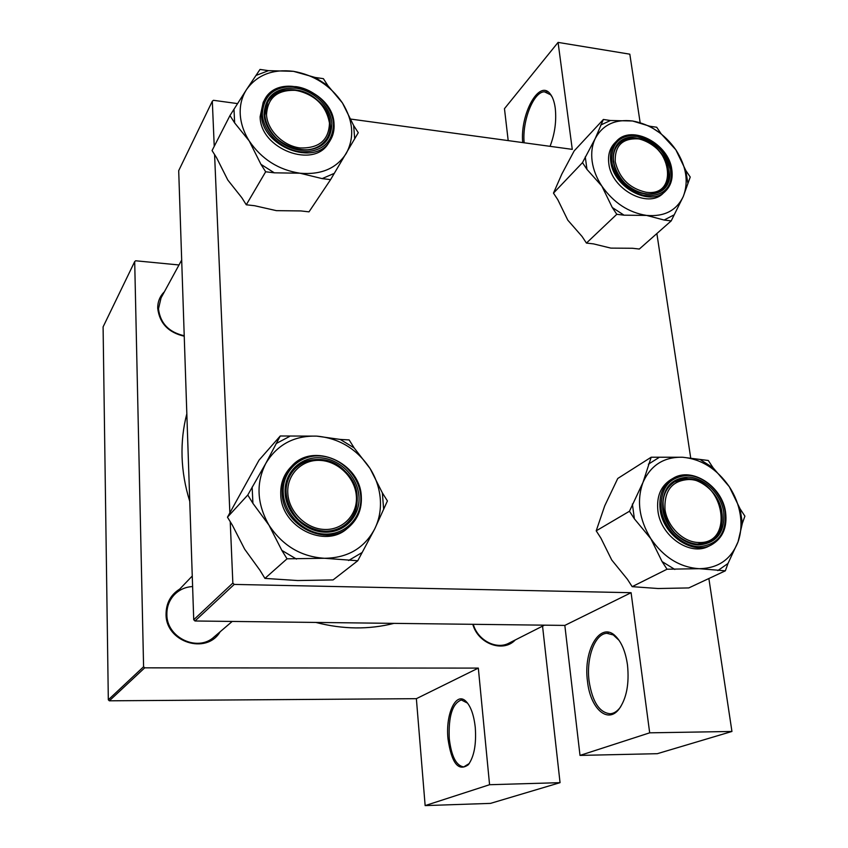 <?xml version="1.0" encoding="UTF-8"?>
<svg xmlns="http://www.w3.org/2000/svg" width="848" height="848" viewBox="0 0 848 848"><rect width="100%" height="100%" fill="white"/><g stroke="black" fill="none" stroke-linecap="round" stroke-linejoin="round"><path stroke-width="1.27" d="M522.718 142.591C519.941 114.586 538.904 79.246 550.002 93.662C552.61 96.789 554.359 101.622 555.249 108.162C556.606 120.957 554.878 133.677 550.066 146.333M552.175 97.022L550.628 94.796L544.427 91.807C533.424 91.711 521.997 121.19 524.149 142.782M587.505 681.41C582.968 649.822 600.691 620.344 615.871 636.477C621.764 642.583 625.633 652.07 627.488 664.959C629.386 683.827 626.555 698.561 618.987 709.151C607.433 724.372 590.197 708.101 587.505 681.41M619.093 640.378L613.284 634.94L606.903 633.318C594.861 633.626 586.01 658.059 589.106 681.177C592.349 701.837 599.398 712.702 610.263 713.762C613.666 713.497 616.814 711.599 619.708 708.08L620.81 706.585M447.988 738.82C445.391 714.027 456.001 691.088 465.955 701.328C470.799 706.289 473.905 715.044 475.283 727.584C476.428 744.396 474.096 756.787 468.297 764.769C458.355 771.85 451.581 763.189 447.988 738.82M467.587 703.151L461.344 699.971C452.376 703.405 448.359 716.295 449.27 738.64C451.401 756.405 456.235 765.829 463.771 766.899L469.283 763.486M220.162 631.739C206.541 655.197 165.477 642.106 166.06 614.111C166.155 603.055 170.745 594.692 179.829 589M192.613 586.551C185.415 586.954 179.32 589.689 174.317 594.745C169.271 600.183 166.791 606.723 166.865 614.376C166.473 637.675 197.732 652.43 214.12 636.922L232.214 621.436M184.239 336.211C168.402 332.564 159.562 323.268 157.717 308.333C157.643 301.75 159.869 296.238 164.406 291.765M181.684 260.039L161.046 297.924L158.481 308.831C160.293 323.311 168.869 332.278 184.217 335.723M393.991 623.365C368.912 629.725 342.868 629.417 315.859 622.432M189.761 501.348C185.118 486.551 182.553 471.7 182.066 456.796C181.62 441.903 183.21 427.562 186.836 413.771M214.237 146.322L212.318 101.198L213.452 100.308L237.578 103.604M351.008 119.112L572.273 149.365L558.079 42.4L629.82 54.177L640.134 122.578M144.701 667.842L109.328 700.808L108.321 699.812L143.588 666.751L144.701 667.842L478.325 668.097L489.572 784.718L560.051 782.662L542.55 626.131M109.328 700.808L416.368 698.678L478.325 668.097M234.228 584.42L194.987 620.99L193.726 619.75L232.85 583.064L234.228 584.42L631.092 592.699L564.832 625.411L580.011 755.409L649.685 732.831L731.941 731.464L708.875 578.527M690.707 458.015L656.871 233.55M731.941 731.464L657.306 753.692L580.011 755.409M194.987 620.99L564.832 625.411M232.85 583.064L230.232 521.711M229.861 512.87L214.586 154.59M212.318 101.198L178.695 170.671L193.726 619.75M558.079 42.4L504.465 108.671L508.196 140.609M649.685 732.831L631.092 592.699M143.588 666.751L134.694 261.597L135.669 260.781L179.002 264.968M560.051 782.662L490.494 803.385L425.145 805.6L416.368 698.678M108.321 699.812L103.096 326.893L134.694 261.597M515.277 639.954C503.203 652.981 478.06 643.865 472.813 624.308M473.269 624.308C477.678 640.304 496.419 650.066 509.054 643.102L544.458 625.167M489.572 784.718L425.145 805.6M296.408 90.376C277.603 89.453 267.639 97.552 266.516 114.671C267.237 130.179 283.126 145.92 300.107 147.955C319.018 148.474 328.812 140.217 329.48 123.172C326.31 105.746 315.286 94.817 296.408 90.376M299.779 149.725C276.183 147.563 257.22 119.282 267.714 102.142C273.575 92.623 282.988 88.563 295.952 89.973C320.046 92.57 338.596 121.794 326.734 138.765C320.894 147.223 311.905 150.88 299.779 149.725M249.217 140.959C243.736 132.214 240.737 123.246 240.228 114.035C239.836 104.845 241.956 96.672 246.567 89.496L229.967 115.551L234.642 122.907L249.217 140.959L260.951 164.342L265.668 171.773L274.317 172.822L299.969 173.215L322.166 178.61L330.582 179.638L358.269 132.691L353.658 125.557L342.444 102.958L327.953 85.733L323.385 78.663L315.159 77.465L293.472 71.327L268.466 70.66L260.018 69.43L246.567 89.496C257.092 74.921 272.727 68.858 293.472 71.327C314.173 75.006 330.497 85.553 342.444 102.958C353.33 120.851 354.602 137.662 346.26 153.393C336.582 168.423 321.159 175.038 299.969 173.215C278.557 169.918 261.629 159.17 249.217 140.959M233.995 109.371L234.642 122.907M264.057 114.342C265.276 95.898 276.013 87.185 296.27 88.203C314.248 90.662 330.784 107.06 331.865 123.501C331.155 141.849 320.618 150.753 300.245 150.202C281.96 148.029 264.82 131.058 264.057 114.342M330.264 123.988C329.724 94.393 279.957 76.596 267.714 102.142L264.915 115.18C265.011 144.478 313.749 162.699 326.734 138.765C329.448 134.408 330.625 129.479 330.264 123.988M334.038 124.031C333.349 91.065 278.123 71.412 264.438 100.032L263.198 102.354L260.124 116.706C260.188 149.174 314.173 169.388 328.621 142.93L330.031 140.736C315.562 167.236 261.449 146.958 261.375 114.416L264.438 100.032C277.932 71.667 333.031 91.096 333.974 123.914M330.582 179.638L309.001 211.852L300.86 210.929L276.427 210.654L254.633 205.725L246.28 204.781L241.754 197.626L227.805 180.03L216.547 157.675L212.064 150.584L229.967 115.551M246.28 204.781L265.668 171.773M354.687 138.754L353.658 125.557M327.953 85.733L315.159 77.465M268.466 70.66L256.138 75.387M260.951 164.342L274.317 172.822M322.166 178.61L334.292 173.352M320.162 460.39C301.983 459.287 286.645 474.488 287.801 493.154C288.68 511.8 306.107 528.982 324.604 529.459C343.111 530.212 357.835 514.429 356.361 496.122C355.142 477.827 338.341 461.227 320.162 460.39M324.233 531.208C293.779 531.601 273.671 488.692 294.712 469.071C301.422 462.351 309.732 459.171 319.643 459.531C351.114 459.701 370.322 505.048 346.355 523.714C340.154 528.898 332.787 531.399 324.233 531.208M357.771 560.751L333.073 579.926L297.637 580.541L264.936 578.4L259.986 570.312L244.659 549.186L232.373 525.198L227.465 517.185L259.032 460.146L280.253 435.989L265.816 463.368L247.786 495.009L252.916 503.362L268.996 525.198L281.843 550.384L287.037 558.811L324.53 558.281L357.771 560.751L374.699 528.94L387.419 500.945L382.363 492.879L370.131 468.615C376.014 478.092 379.406 488.183 380.296 498.91C381.091 509.637 379.226 519.654 374.699 528.94C364.333 548.221 347.606 558.005 324.53 558.281C301.178 556.807 282.66 545.773 268.996 525.198C256.88 503.818 255.82 483.212 265.816 463.368C277.201 444.585 294.171 435.512 316.739 436.126L280.253 435.989M383.593 508.662L382.363 492.879M358.948 496.239C360.559 515.934 344.723 532.957 324.773 532.162C304.845 531.664 286.052 513.135 285.119 493.038C283.879 472.919 300.425 456.574 320.003 457.782C339.56 458.694 357.633 476.544 358.948 496.239M286.03 493.525C286.359 522.972 326.416 542.752 346.355 523.714C354.157 516.676 357.761 507.645 357.178 496.599C356.34 466.156 313.908 447.14 294.712 469.071C288.553 475.707 285.659 483.858 286.03 493.525M361.248 496.599C361.905 508.959 357.856 519.05 349.09 526.894C357.888 519.018 361.958 508.906 361.301 496.525C360.315 462.605 313.039 441.564 291.701 466.167L290.26 467.683C283.518 475.018 280.349 484.007 280.752 494.638C281.07 527.223 325.325 549.186 347.489 528.24L349.09 526.894C326.883 547.882 282.511 525.845 282.172 493.176C281.769 482.523 284.939 473.513 291.701 466.167C312.923 441.67 360.124 462.605 361.237 496.419M354.157 447.924L349.153 439.932L340.218 439.423L316.739 436.126C339.242 438.204 357.04 449.027 370.131 468.615L354.157 447.924L340.218 439.423M264.936 578.4L287.037 558.811M227.465 517.185L247.786 495.009M252.142 487.091L252.916 503.362M281.843 550.384L296.482 559.076M348.602 560.496L361.746 552.726M289.454 436.519L276.066 443.599M725.358 570.81L688.777 587.929L658.143 588.523L632.163 586.657L627.414 579.279L611.726 559.987L600.914 538.141L596.208 530.827L604.719 505.843L617.757 478.473L651.179 457.22L643.007 482.374L629.47 511.238L634.389 518.828L650.84 538.724L662.076 561.556L667.037 569.22L699.187 568.69L725.358 570.81L727.976 563.496L738.057 541.808L742.382 523.216L744.904 516.146L740.06 508.8L729.312 486.72C734.951 495.359 738.576 504.571 740.198 514.376C741.735 524.181 741.014 533.318 738.057 541.808C731.093 559.426 718.139 568.383 699.187 568.69C679.884 567.397 663.761 557.412 650.84 538.724C639.095 519.305 636.477 500.521 643.007 482.374C650.776 465.17 663.973 456.796 682.598 457.242L651.179 457.22M742.382 523.216L740.06 508.8M723.736 512.065C725.072 532.353 716.698 543.314 698.614 544.946C682.205 544.554 665.235 527.742 662.765 509.425C661.875 488.978 670.45 478.208 688.47 477.095C704.635 477.837 721.023 494.087 723.736 512.065M663.21 509.849C665.722 532.841 692.509 551.189 709.331 541.607C719.369 535.745 723.588 526.014 721.966 512.393C719.062 488.936 691.374 470.926 674.658 481.823C665.659 487.706 661.843 497.045 663.21 509.849M725.453 512.383C727.277 527.573 722.57 538.416 711.345 544.914C722.655 538.353 727.404 527.477 725.581 512.266C722.316 486.18 691.523 466.241 672.803 478.484L670.545 479.83C660.634 486.36 656.416 496.695 657.91 510.835C660.656 536.296 690.304 556.659 708.97 546.101L711.345 544.914C692.646 555.482 662.924 535.067 660.157 509.553C658.652 495.38 662.871 485.024 672.803 478.484C691.311 466.336 722.03 486.148 725.422 512.16M713.083 467.778L708.281 460.485L682.598 457.242C701.307 459.022 716.889 468.849 729.312 486.72L713.083 467.778L700.872 460.061M632.163 586.657L667.037 569.22M596.208 530.827L629.47 511.238M632.375 504.009L634.389 518.828M662.076 561.556L674.817 569.432M717.79 570.609L727.976 563.496M658.79 457.655L648.381 464.195M601.879 186.125C596.6 178.101 593.356 169.823 592.137 161.29C591.035 152.788 592.074 145.178 595.264 138.468L582.481 162.646L586.975 169.409L601.879 186.125L612.256 207.484L616.793 214.3L624.043 215.18L646.589 215.424L664.132 220.035L671.203 220.893L683.255 196.556L690.23 177.041L685.799 170.469L675.835 149.778L661.101 133.772L656.702 127.242L649.78 126.235L632.534 120.988L610.465 120.501L603.373 119.473L595.264 138.468C602.705 124.804 615.129 118.974 632.534 120.988C650.003 124.147 664.44 133.74 675.835 149.778C686.382 166.282 688.852 181.875 683.255 196.556C676.503 210.601 664.27 216.897 646.589 215.424C628.601 212.604 613.698 202.842 601.879 186.125M585.268 156.869L586.975 169.409M613.178 161.47C612.595 144.361 620.725 136.136 637.569 136.814C654.804 141.012 665.638 151.792 670.068 169.155C671.033 186.189 663.072 194.563 646.165 194.287C628.548 190.175 617.556 179.246 613.178 161.47M668.468 169.589C665.839 146.206 632.12 128.557 618.775 143.874C614.397 148.559 612.68 154.665 613.634 162.201C615.902 185.373 649.133 203.297 662.723 188.934C667.673 184.09 669.581 177.645 668.468 169.589M608.811 163.537C611.291 189.221 648.126 209.117 663.221 193.227L665.288 191.33C650.172 207.23 613.263 187.281 610.761 161.544C609.723 153.212 611.62 146.45 616.454 141.256L614.503 143.27C609.67 148.464 607.772 155.216 608.811 163.537M671.203 220.893L639.339 249.036L632.46 248.263L610.857 248.114L593.473 243.874L586.434 243.079L582.078 236.486L567.8 220.162L557.793 199.683L553.479 193.132L582.481 162.646M586.434 243.079L616.793 214.3M553.479 193.132L561.842 174.041L574.16 150.912L603.373 119.473M687.77 182.712L685.799 170.469M661.101 133.772L649.78 126.235M610.465 120.501L600.67 125.059M612.256 207.484L624.043 215.18M664.132 220.035L673.747 215.032M698.254 542.487C734.845 544.935 724.404 479.671 688.83 479.491C672.093 480.53 664.143 490.547 664.98 509.521C667.281 526.513 683.022 542.105 698.254 542.487M687.972 478.685C717.8 478.601 735.64 529.958 709.331 541.607L697.745 544.066C668.235 544.649 649.907 494.267 674.658 481.823L687.972 478.685M645.858 192.199C679.99 197.573 671.139 142.188 637.876 138.839C622.231 138.224 614.683 145.856 615.235 161.756C619.305 178.239 629.513 188.383 645.858 192.199M637.134 138.425C660.793 140.704 678.697 175.695 662.723 188.934C658.218 192.973 652.441 194.595 645.413 193.81C621.987 191.913 603.755 157.399 618.775 143.874C623.46 139.284 629.587 137.461 637.134 138.425M333.995 124.211C334.409 130.359 333.084 135.86 330.031 140.736C333.116 135.818 334.451 130.274 334.038 124.084M262.329 114.109C263.124 131.663 281.133 149.502 300.351 151.781C321.742 152.343 332.808 142.983 333.529 123.723C332.384 106.477 315.032 89.263 296.164 86.676C274.911 85.595 263.633 94.743 262.329 114.109M360.76 496.313C359.372 475.654 340.408 456.924 319.887 455.948C299.344 454.676 281.949 471.827 283.232 492.953C284.207 514.068 303.966 533.54 324.901 534.06C345.857 534.887 362.456 516.994 360.76 496.313M725.231 512.139C722.379 493.271 705.186 476.216 688.216 475.431C669.295 476.576 660.295 487.886 661.217 509.351C663.804 528.601 681.633 546.26 698.879 546.674C717.864 544.946 726.651 533.434 725.231 512.139M671.701 169.77C672.962 178.748 670.821 185.935 665.288 191.33C670.895 185.86 673.068 178.61 671.807 169.589M611.726 161.279C613.899 177.539 630.297 193.842 646.388 195.74C664.132 196.026 672.496 187.228 671.468 169.346C666.814 151.114 655.44 139.803 637.357 135.404C619.676 134.684 611.132 143.301 611.726 161.279M550.628 94.796L550.002 93.662M616.676 637.59L615.871 636.477M547.108 92.209L544.427 91.807M608.461 633.329L606.903 633.318M466.729 702.261L465.955 701.328M462.022 699.971L461.344 699.971M469.008 763.815L468.297 764.769M619.708 708.08L618.987 709.151M192.263 576.015L174.317 594.745M671.796 169.526C668.807 143.535 631.453 124.052 616.454 141.256"/></g></svg>
